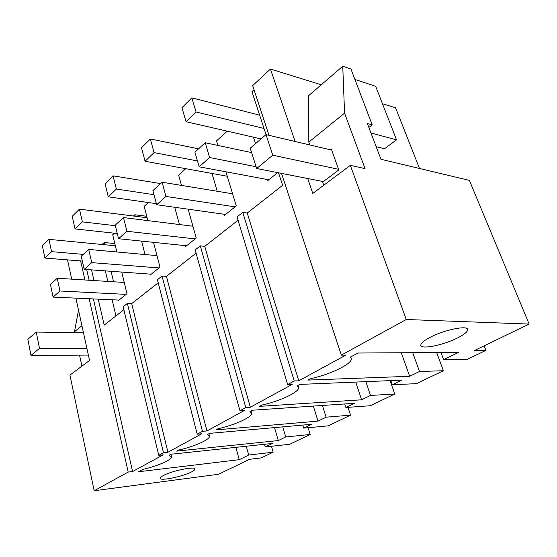 <?xml version="1.0" encoding="UTF-8"?>
<svg xmlns="http://www.w3.org/2000/svg" width="557" height="557" viewBox="0 0 557 557"><rect width="100%" height="100%" fill="white"/><g stroke="black" fill="none" stroke-linecap="round" stroke-linejoin="round"><path stroke-width="0.84" d="M93.381 298.928L132.587 471.549L163.187 454.846L158.745 455.313L163.473 452.716L167.929 452.256L201.725 433.799L197.227 434.195L202.47 431.32L206.974 430.937L244.495 410.446L239.956 410.753L245.797 407.55L250.337 407.258L292.23 384.379L287.677 384.567L294.221 380.974L298.775 380.8L345.862 355.088L341.323 355.129L406.248 319.502L529.15 324.07L474.627 350.437L485.899 350.395L467.309 359.293L443.616 359.676L458.502 352.393L357.949 353.027L350.548 357.03L351.418 358.966C351.272 364.424 329.493 374.736 310.604 378.649L307.951 380.09L409.66 376.295L419.498 371.484L443.407 370.732L416.413 383.648L392.288 384.79L401.785 380.146L299.958 384.414L297.368 385.82L298.67 387.728C298.775 392.365 279.482 401.284 261.783 405.071L259.416 406.359L361.604 399.801L370.502 395.449L394.76 394.008L370.252 405.74L345.876 407.501L354.475 403.289L252.265 410.224L249.947 411.477L251.68 413.315C251.952 417.284 234.671 425.088 218.052 428.744L215.921 429.893L318.019 421.127L326.103 417.172L350.548 415.167L328.184 425.868L303.704 428.131L311.537 424.302L209.495 433.374L207.413 434.502L209.536 436.215C209.926 439.64 194.309 446.547 178.658 450.063L176.729 451.107L278.298 440.566L285.685 436.953L310.172 434.488L289.696 444.284L265.216 446.965L264.457 444.305M271.475 446.275L273.174 452.193L248.721 455.034L246.285 446.234M273.174 452.193L261.24 457.903L249.473 459.33L218.65 474.237L94.168 490.745L69.931 375.112L89.552 360.435L75.877 298.134M102.042 244.488L104.215 242.518L114.826 243.569M117.903 300.042L118.084 300.801L126.975 293.657L121.739 272.067M116.866 251.98L112.702 234.831L114.491 233.216M113.551 281.772L111.059 271.294M104.744 244.753L104.215 242.518M105.336 270.883L107.814 281.41M112.138 299.784L115.94 315.944M91.529 269.88L93.973 280.547M98.234 299.151L104.201 325.149L123.877 309.727M158.745 455.313L123.16 306.74L127.379 303.405L131.71 303.593L158.209 282.817M89.134 280.248L86.704 269.532M132.587 471.549L128.201 472.071L89.155 298.74M84.929 279.983L80.633 260.92M67.481 259.868L71.714 279.154M128.201 472.071L94.168 490.745M81.935 325.72L74.492 331.742L74.68 332.606M79.533 355.115L81.914 366.151M74.492 331.742L78.516 310.145M265.216 446.965L272.373 443.463L170.922 454.247L169.036 455.271L171.521 456.851C171.981 459.824 157.756 465.993 142.975 469.377L138.582 471.751L239.238 459.678L235.869 447.341M239.232 459.678L248.721 455.034M191.448 471.953C182.536 476.667 159.755 481.311 160.172 478.24C160.151 477.551 161.224 476.646 163.396 475.504C172.252 470.672 195.786 465.951 194.964 469.091C194.943 469.823 193.773 470.769 191.448 471.953M163.473 452.716L127.379 303.405M133.492 216.019L134.885 214.758L146.742 216.283M294.221 380.974L242.775 212.384L237.059 216.889L287.677 384.567M242.775 212.384L247.252 213.032L282.636 185.3L278.535 172.795M202.47 431.32L162.059 276.049L157.408 279.718L197.227 434.195M162.059 276.049L166.446 276.363L196.085 253.136M245.797 407.55L200.325 245.867L195.187 249.919L239.956 410.753M200.325 245.867L204.767 246.333L238.069 220.231M430.032 337.389C444.827 329.445 469.669 324.717 467.657 330.092C467.051 332.174 463.772 334.736 457.812 337.786C443.107 345.417 419.442 350.005 420.869 344.79C421.301 342.854 424.35 340.39 430.032 337.389M277.671 172.628L267.464 180.823L267.026 179.458M255.524 143.65L253.442 137.182M217.933 145.447L216.541 140.858L227.256 131.167M224.067 214.257L224.408 215.406L236.252 205.888L225.919 171.8M217.258 191.281L211.973 173.45M181.491 185.404L178.623 175.177L185.794 168.687M185.251 245.644L185.523 246.633L196.245 238.027L188.155 209.188M179.465 224.541L174.731 207.288M147.87 220.607L144.159 206.368L148.399 202.532M150.021 274.114L150.244 274.97L159.984 267.144L153.53 242.351M145.029 254.542L141.61 241.118M135.26 216.248L134.885 214.758M485.899 350.395L484.117 345.848M443.407 370.732L436.66 352.532M394.76 394.008L390.13 380.633M350.548 415.167L348.007 407.348M310.172 434.488L308.112 427.727M321.257 84.775L270.437 69.04L252.662 85.611L269.017 135.337M382.471 103.734L395.561 107.793L419.518 168.486M266.03 134.634L251.952 91.654L254.02 89.74M406.248 319.502L350.339 165.352L312.79 193.439L307.715 178.518M270.437 69.04L295.106 141.485M341.323 355.129L281.536 173.387M323.784 185.216L322.691 182.069L338.781 169.962L331.283 148.914L330.204 149.756M309.817 144.952L308.822 142.084L308.655 95.644L342.75 66.255L350.966 69.047L372.194 124.865L368.887 127.421M529.15 324.07L469.391 180.391L380.932 159.267L367.411 123.529L372.194 124.865M298.775 380.8L247.252 213.032M342.75 66.255L344.567 113.148L365.044 168.625L350.339 165.352M344.567 113.148L308.822 142.084M370.997 132.998L396.528 139.856L384.511 148.74L376.149 146.623M354.927 79.463L375.683 86.293L396.528 139.856M443.616 359.676L440.949 352.504M419.498 371.484L412.723 352.685M409.66 376.295L401.291 352.755M392.288 384.79L390.84 380.605M250.337 407.258L204.767 246.333M361.604 399.801L355.735 382.074M370.502 395.449L365.872 381.649M345.876 407.501L344.727 403.95M206.974 430.937L166.446 276.363M318.019 421.127L313.354 406.081M326.103 417.172L322.433 405.468M303.704 428.131L302.778 425.082M167.929 452.256L131.71 303.593M278.298 440.566L274.524 427.595M285.685 436.953L282.712 426.864M205.206 142.738L209.606 157.52L199.183 166.815L194.915 152.165L205.206 142.738L251.611 152.597M209.606 157.52L256.109 166.731M199.183 166.815L268.759 179.779M261.024 138.923L186.045 121.698L181.958 107.661L191.859 97.858L259.659 115.174M264.011 128.451L196.071 112.013L186.045 121.698M191.859 97.858L196.071 112.013M162.094 182.223L165.958 196.44L156.656 204.739L152.903 190.64L162.094 182.223L232.589 193.794M165.958 196.44L235.054 206.856M156.656 204.739L225.578 214.466M227.263 176.235L145.085 161.279L141.478 147.744L150.341 138.965L198.557 148.837M197.477 160.952L154.052 152.611L145.085 161.279M150.341 138.965L154.052 152.611M123.487 217.571L126.905 231.273L118.55 238.723L115.222 225.139L123.487 217.571L192.931 226.219M126.905 231.273L195.159 238.897M118.55 238.723L186.581 245.783M156.371 203.667L108.295 196.83L105.092 183.761L113.078 175.852L160.604 183.587M153.983 194.699L116.371 189.032L108.295 196.83M113.078 175.852L116.371 189.032M88.716 249.418L91.752 262.625L84.204 269.351L81.245 256.255L88.716 249.418L156.99 255.628M91.752 262.625L159.003 267.938M84.204 269.351L151.205 274.197M117.276 233.515L75.07 228.934L72.222 216.311L79.449 209.154L147.125 217.752M115.362 225.696L82.38 221.874L75.07 228.934M79.449 209.154L82.38 221.874M57.232 278.249L59.947 290.991L53.096 297.097L50.45 284.46L57.232 278.249L124.253 282.441M59.947 290.991L126.077 294.381M53.096 297.097L118.961 300.091M82.332 261.052L44.922 258.072L42.367 245.867L48.946 239.35L115.362 245.776M83.299 254.382L51.564 251.653L44.922 258.072M48.946 239.35L51.564 251.653M331.707 150.112L266.016 134.627L250.218 148.211L256.673 168.506L323.332 181.589M266.016 134.627L272.756 155.187L256.673 168.506M338.545 169.3L272.756 155.187M83.466 332.731L36.254 332.069L27.85 339.29L30.99 355.436L88.368 355.06M36.254 332.069L39.498 348.39L30.99 355.436M86.899 348.369L39.498 348.39M170.895 454.268L171.438 456.496M467.1 328.651L467.657 330.092M297.981 385.486L298.322 386.586M250.998 410.913L251.458 412.521M208.882 433.708L209.397 435.678"/></g></svg>
